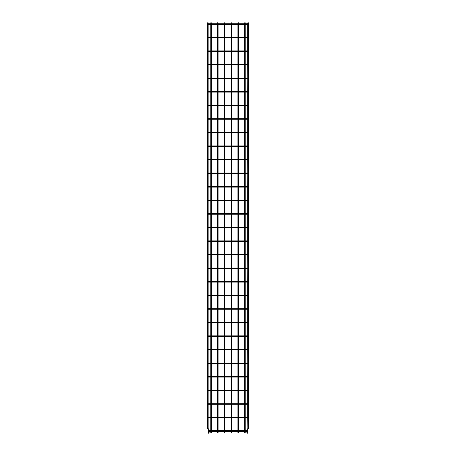 <?xml version="1.0" encoding="UTF-8"?>
<svg xmlns="http://www.w3.org/2000/svg" width="456" height="456" viewBox="0 0 456 456"><rect width="100%" height="100%" fill="white"/><g stroke="black" fill="none" stroke-linecap="round" stroke-linejoin="round"><path stroke-width="0.68" d="M208.597 417.542L208.078 417.542L208.597 417.542M208.158 417.354L208.158 404.158M208.335 417.286L247.135 417.286L247.135 417.799L247.135 417.286L247.665 417.286M208.335 417.799L247.665 417.799M208.158 417.73L208.158 428.589L208.956 429.387A0.53 0.53 0 0 1 209.11 429.763L209.11 432.465A0.53 0.53 0 0 1 208.956 432.835L208.591 433.2L208.227 432.835L208.591 432.47L208.227 432.835M247.711 404.227L247.711 417.286M247.711 417.793L247.842 428.589L247.044 429.387A0.53 0.53 0 0 0 246.89 429.763L246.89 432.465A0.53 0.53 0 0 0 247.044 432.835L247.408 433.2L247.773 432.835L247.408 432.47L247.773 432.835M247.403 417.542L247.921 417.542L247.403 417.542M208.597 403.97L208.078 403.97L208.597 403.97M208.158 403.782L208.158 390.587M208.335 403.714L247.135 403.714L247.135 404.227L247.135 403.714L247.665 403.714M208.335 404.227L247.665 404.227M247.711 390.655L247.711 403.72M247.403 403.97L247.921 403.97L247.403 403.97M208.597 390.399L208.078 390.399L208.597 390.399M208.158 390.211L208.158 377.021M208.335 390.142L247.135 390.142L247.135 390.661L247.135 390.142L247.665 390.142M208.335 390.661L247.665 390.661M247.711 377.083L247.711 390.148M247.403 390.399L247.921 390.399L247.403 390.399M208.597 376.833L208.078 376.833L208.597 376.833M208.158 376.645L208.158 363.449M208.335 376.576L247.135 376.576L247.135 377.089L247.135 376.576L247.665 376.576M208.335 377.089L247.665 377.089M247.756 363.5L247.711 376.576M247.403 376.833L247.921 376.833L247.403 376.833M208.597 363.261L208.078 363.261L208.597 363.261M208.158 363.073L208.158 349.877M208.335 363.005L247.135 363.005L247.135 363.517L247.135 363.005L247.665 363.005M208.335 363.517L247.665 363.517M247.711 349.946L247.756 363.022M247.403 363.261L247.921 363.261L247.403 363.261M208.597 349.689L208.078 349.689L208.597 349.689M208.158 349.501L208.158 336.311M208.335 349.433L247.135 349.433L247.135 349.952L247.135 349.433L247.665 349.433M208.335 349.952L247.665 349.952M247.711 336.374L247.711 349.438M247.403 349.689L247.921 349.689L247.403 349.689M208.597 336.123L208.078 336.123L208.597 336.123M208.158 335.935L208.158 322.74M208.335 335.861L247.135 335.861L247.135 336.38L247.135 335.861L247.665 335.861M208.335 336.38L247.665 336.38M247.711 322.802L247.711 335.867M247.403 336.123L247.921 336.123L247.403 336.123M208.597 322.552L208.078 322.552L208.597 322.552M208.158 322.363L208.158 309.168M208.335 322.295L247.135 322.295L247.135 322.808L247.135 322.295L247.665 322.295M208.335 322.808L247.665 322.808M247.711 309.236L247.711 322.295M247.403 322.552L247.921 322.552L247.403 322.552M208.597 308.98L208.078 308.98L208.597 308.98M208.158 308.792L208.158 295.596M208.335 308.723L247.135 308.723L247.135 309.236L247.135 308.723L247.665 308.723M208.335 309.236L247.665 309.236M247.711 295.665L247.711 308.729M247.403 308.98L247.921 308.98L247.403 308.98M208.597 295.408L208.078 295.408L208.597 295.408M208.158 295.22L208.158 282.03M208.335 295.152L247.135 295.152L247.135 295.67L247.135 295.152L247.665 295.152M208.335 295.67L247.665 295.67M247.711 282.093L247.711 295.157M247.403 295.408L247.921 295.408L247.403 295.408M208.597 281.842L208.078 281.842L208.597 281.842M208.158 281.654L208.158 268.459M208.335 281.58L247.135 281.58L247.135 282.099L247.135 281.58L247.665 281.58M208.335 282.099L247.665 282.099M247.756 268.51L247.711 281.586M247.403 281.842L247.921 281.842L247.403 281.842M208.597 268.27L208.078 268.27L208.597 268.27M208.158 268.082L208.158 254.887M208.335 268.014L247.135 268.014L247.135 268.527L247.135 268.014L247.665 268.014M208.335 268.527L247.665 268.527M247.711 254.955L247.756 268.031M247.403 268.27L247.921 268.27L247.403 268.27M208.597 254.699L208.078 254.699L208.597 254.699M208.158 254.511L208.158 241.315M208.335 254.442L247.135 254.442L247.135 254.955L247.135 254.442L247.665 254.442M208.335 254.955L247.665 254.955M247.711 241.384L247.711 254.448M247.403 254.699L247.921 254.699L247.403 254.699M208.597 241.127L208.078 241.127L208.597 241.127M208.158 240.945L208.158 227.749M208.335 240.871L247.135 240.871L247.135 241.389L247.135 240.871L247.665 240.871M208.335 241.389L247.665 241.389M247.711 227.812L247.711 240.876M247.403 241.127L247.921 241.127L247.403 241.127M208.597 227.561L208.078 227.561L208.597 227.561M208.158 227.373L208.158 214.177M208.335 227.305L247.135 227.305L247.135 227.818L247.135 227.305L247.665 227.305M208.335 227.818L247.665 227.818M247.711 214.246L247.711 227.305M247.403 227.561L247.921 227.561L247.403 227.561M208.597 213.989L208.078 213.989L208.597 213.989M208.158 213.801L208.158 200.606M208.335 213.733L247.135 213.733L247.135 214.246L247.135 213.733L247.665 213.733M208.335 214.246L247.665 214.246M247.711 200.674L247.711 213.739M247.403 213.989L247.921 213.989L247.403 213.989M208.597 200.418L208.078 200.418L208.597 200.418M208.158 200.23L208.158 187.04M208.335 200.161L247.135 200.161L247.135 200.68L247.135 200.161L247.665 200.161M208.335 200.68L247.665 200.68M247.711 187.102L247.711 200.167M247.403 200.418L247.921 200.418L247.403 200.418M208.597 186.852L208.078 186.852L208.597 186.852M208.158 186.664L208.158 173.468M208.335 186.589L247.135 186.589L247.135 187.108L247.135 186.589L247.665 186.589M208.335 187.108L247.665 187.108M247.756 173.519L247.711 186.595M247.403 186.852L247.921 186.852L247.403 186.852M208.597 173.28L208.078 173.28L208.597 173.28M208.158 173.092L208.158 159.896M208.335 173.023L247.135 173.023L247.135 173.536L247.135 173.023L247.665 173.023M208.335 173.536L247.665 173.536M247.711 159.965L247.756 173.041M247.403 173.28L247.921 173.28L247.403 173.28M208.597 159.708L208.078 159.708L208.597 159.708M208.158 159.52L208.158 146.325M208.335 159.452L247.135 159.452L247.135 159.965L247.135 159.452L247.665 159.452M208.335 159.965L247.665 159.965M247.711 146.393L247.711 159.457M247.403 159.708L247.921 159.708L247.403 159.708M208.597 146.137L208.078 146.137L208.597 146.137M208.158 145.948L208.158 132.759M247.711 132.821L247.711 145.886M247.403 146.137L247.921 146.137L247.403 146.137M208.597 132.571L208.078 132.571L208.597 132.571M208.158 132.382L208.158 119.187M247.711 119.25L247.711 132.314M247.403 132.571L247.921 132.571L247.403 132.571M208.597 118.999L208.078 118.999L208.597 118.999M208.158 118.811L208.158 105.615M247.711 105.684L247.711 118.742M247.403 118.999L247.921 118.999L247.403 118.999M208.597 105.427L208.078 105.427L208.597 105.427M208.158 105.239L208.158 92.044M247.711 92.112L247.711 105.176M247.403 105.427L247.921 105.427L247.403 105.427M208.597 91.861L208.078 91.861L208.597 91.861M208.158 91.673L208.158 78.478M247.756 78.529L247.711 91.605M247.403 91.861L247.921 91.861L247.403 91.861M208.597 78.289L208.078 78.289L208.597 78.289M208.158 78.101L208.158 64.906M247.711 64.974L247.756 78.05M247.403 78.289L247.921 78.289L247.403 78.289M208.597 64.718L208.078 64.718L208.597 64.718M208.158 64.53L208.158 51.334M247.711 51.403L247.711 64.467M247.403 64.718L247.921 64.718L247.403 64.718M208.597 51.146L208.078 51.146L208.597 51.146M208.158 50.958L208.158 37.768M247.711 37.831L247.711 50.895M247.403 51.146L247.921 51.146L247.403 51.146M208.597 37.58L208.078 37.58L208.597 37.58M208.158 37.392L208.158 24.197M247.711 24.259L247.711 37.324M247.403 37.58L247.921 37.58L247.403 37.58M208.597 24.008L208.078 24.008L208.597 24.008M208.158 23.82L208.158 22.8L207.645 22.8L207.645 428.589A0.53 0.53 0 0 0 207.799 428.959L208.591 429.751L208.597 430.361M247.403 430.361L247.403 429.763L248.201 428.959L247.836 428.594L248.355 428.589A0.53 0.53 0 0 1 248.201 428.959A0.53 0.53 0 0 0 248.355 428.589L248.355 22.8L247.842 22.8L247.711 23.752M247.403 24.008L247.921 24.008L247.403 24.008M244.707 428.777L245.22 428.777L245.22 433.018L244.707 433.018L244.707 432.465L245.22 432.465L244.707 432.653L244.707 429.763L245.22 429.569L244.707 429.763L244.707 428.589L245.22 428.589L244.707 428.589L244.707 417.799M237.918 428.777L238.437 428.777L238.437 433.018L237.918 433.018L237.918 432.465L238.437 432.465L237.918 432.653L237.918 429.763L238.437 429.569L237.918 429.763L237.918 428.589L238.437 428.589L237.918 428.589L237.918 417.799M231.135 428.777L231.648 428.777L231.648 433.018L231.135 433.018L231.135 432.465L231.648 432.465L231.135 432.653L231.135 429.763L231.648 429.569L231.135 429.763L231.135 428.589L231.648 428.589L231.135 428.589L231.135 417.799M224.352 428.777L224.865 428.777L224.865 433.018L224.352 433.018L224.352 432.465L224.865 432.465L224.352 432.653L224.352 429.763L224.865 429.569L224.352 429.763L224.352 428.589L224.865 428.589L224.352 428.589L224.352 417.799M217.563 428.777L218.082 428.777L218.082 433.018L217.563 433.018L217.563 432.465L218.082 432.465L217.563 432.653L217.563 429.763L218.082 429.569L217.563 429.763L217.563 428.589L218.082 428.589L217.563 428.589L217.563 417.799M210.78 428.777L211.293 428.777L211.293 433.018L210.78 433.018L210.78 432.465L211.293 432.465L210.78 432.653L210.78 429.763L211.293 429.569L210.78 429.763L210.78 428.589L211.293 428.589L210.78 428.589L210.78 417.799M247.836 428.594L247.044 429.387A0.53 0.53 0 0 0 246.89 429.763L247.403 429.763L247.044 429.387M247.403 430.738L247.403 431.484M247.403 431.86L247.403 432.465L246.89 432.465M208.158 428.589L207.645 428.589A0.53 0.53 0 0 0 207.799 428.959L208.164 428.594L208.956 429.387A0.53 0.53 0 0 1 209.11 429.763L208.597 429.763L208.956 429.387M208.597 430.738L208.597 431.484M208.597 431.86L208.597 432.465L209.11 432.465M208.677 431.672L208.158 431.672L208.677 431.672M247.323 431.672L247.842 431.672L247.323 431.672M208.677 430.549L208.158 430.549L208.677 430.549M247.323 430.549L247.842 430.549L247.323 430.549M247.408 432.47L247.044 432.835M208.956 432.835L208.591 432.47M247.665 145.88L208.335 145.88M247.665 146.399L208.335 146.399M247.665 132.308L208.335 132.308M247.665 132.827L208.335 132.827M247.665 118.742L208.335 118.742M247.665 119.255L208.335 119.255M247.665 105.171L208.335 105.171M247.665 105.684L208.335 105.684M247.665 91.599L208.335 91.599M247.665 92.118L208.335 92.118M247.665 78.033L208.335 78.033M247.665 78.546L208.335 78.546M247.665 64.461L208.335 64.461M247.665 64.974L208.335 64.974M247.665 50.89L208.335 50.89M247.665 51.408L208.335 51.408M247.665 37.318L208.335 37.318M247.665 37.837L208.335 37.837M247.665 23.752L208.335 23.752M247.665 24.265L208.335 24.265M245.22 22.8L245.22 23.752M245.22 24.265L245.22 37.318M245.22 37.837L245.22 50.89M245.22 51.408L245.22 64.461M245.22 64.974L245.22 78.033M245.22 78.546L245.22 91.599M245.22 92.118L245.22 105.171M245.22 105.684L245.22 118.742M245.22 119.255L245.22 132.308M245.22 132.827L245.22 145.88M245.22 146.399L245.22 159.452M245.22 159.965L245.22 173.023M245.22 173.536L245.22 186.589M245.22 187.108L245.22 200.161M245.22 200.68L245.22 213.733M245.22 214.246L245.22 227.305M245.22 227.818L245.22 240.871M245.22 241.389L245.22 254.442M245.22 254.955L245.22 268.014M245.22 268.527L245.22 281.58M245.22 282.099L245.22 295.152M245.22 295.67L245.22 308.723M245.22 309.236L245.22 322.295M245.22 322.808L245.22 335.861M245.22 336.38L245.22 349.433M245.22 349.952L245.22 363.005M245.22 363.517L245.22 376.576M245.22 377.089L245.22 390.142M245.22 390.661L245.22 403.714M245.22 404.227L245.22 417.286M245.22 417.799L245.22 428.777M244.707 22.8L244.707 23.752M244.707 24.265L244.707 37.318M244.707 37.837L244.707 50.89M244.707 51.408L244.707 64.461M244.707 64.974L244.707 78.033M244.707 78.546L244.707 91.599M244.707 92.118L244.707 105.171M244.707 105.684L244.707 118.742M244.707 119.255L244.707 132.308M244.707 132.827L244.707 145.88M244.707 146.399L244.707 159.452M244.707 159.965L244.707 173.023M244.707 173.536L244.707 186.589M244.707 187.108L244.707 200.161M244.707 200.68L244.707 213.733M244.707 214.246L244.707 227.305M244.707 227.818L244.707 240.871M244.707 241.389L244.707 254.442M244.707 254.955L244.707 268.014M244.707 268.527L244.707 281.58M244.707 282.099L244.707 295.152M244.707 295.67L244.707 308.723M244.707 309.236L244.707 322.295M244.707 322.808L244.707 335.861M244.707 336.38L244.707 349.433M244.707 349.952L244.707 363.005M244.707 363.517L244.707 376.576M244.707 377.089L244.707 390.142M244.707 390.661L244.707 403.714M244.707 404.227L244.707 417.286M238.437 22.8L238.437 23.752M238.437 24.265L238.437 37.318M238.437 37.837L238.437 50.89M238.437 51.408L238.437 64.461M238.437 64.974L238.437 78.033M238.437 78.546L238.437 91.599M238.437 92.118L238.437 105.171M238.437 105.684L238.437 118.742M238.437 119.255L238.437 132.308M238.437 132.827L238.437 145.88M238.437 146.399L238.437 159.452M238.437 159.965L238.437 173.023M238.437 173.536L238.437 186.589M238.437 187.108L238.437 200.161M238.437 200.68L238.437 213.733M238.437 214.246L238.437 227.305M238.437 227.818L238.437 240.871M238.437 241.389L238.437 254.442M238.437 254.955L238.437 268.014M238.437 268.527L238.437 281.58M238.437 282.099L238.437 295.152M238.437 295.67L238.437 308.723M238.437 309.236L238.437 322.295M238.437 322.808L238.437 335.861M238.437 336.38L238.437 349.433M238.437 349.952L238.437 363.005M238.437 363.517L238.437 376.576M238.437 377.089L238.437 390.142M238.437 390.661L238.437 403.714M238.437 404.227L238.437 417.286M238.437 417.799L238.437 428.777M237.918 22.8L237.918 23.752M237.918 24.265L237.918 37.318M237.918 37.837L237.918 50.89M237.918 51.408L237.918 64.461M237.918 64.974L237.918 78.033M237.918 78.546L237.918 91.599M237.918 92.118L237.918 105.171M237.918 105.684L237.918 118.742M237.918 119.255L237.918 132.308M237.918 132.827L237.918 145.88M237.918 146.399L237.918 159.452M237.918 159.965L237.918 173.023M237.918 173.536L237.918 186.589M237.918 187.108L237.918 200.161M237.918 200.68L237.918 213.733M237.918 214.246L237.918 227.305M237.918 227.818L237.918 240.871M237.918 241.389L237.918 254.442M237.918 254.955L237.918 268.014M237.918 268.527L237.918 281.58M237.918 282.099L237.918 295.152M237.918 295.67L237.918 308.723M237.918 309.236L237.918 322.295M237.918 322.808L237.918 335.861M237.918 336.38L237.918 349.433M237.918 349.952L237.918 363.005M237.918 363.517L237.918 376.576M237.918 377.089L237.918 390.142M237.918 390.661L237.918 403.714M237.918 404.227L237.918 417.286M231.648 22.8L231.648 23.752M231.648 24.265L231.648 37.318M231.648 37.837L231.648 50.89M231.648 51.408L231.648 64.461M231.648 64.974L231.648 78.033M231.648 78.546L231.648 91.599M231.648 92.118L231.648 105.171M231.648 105.684L231.648 118.742M231.648 119.255L231.648 132.308M231.648 132.827L231.648 145.88M231.648 146.399L231.648 159.452M231.648 159.965L231.648 173.023M231.648 173.536L231.648 186.589M231.648 187.108L231.648 200.161M231.648 200.68L231.648 213.733M231.648 214.246L231.648 227.305M231.648 227.818L231.648 240.871M231.648 241.389L231.648 254.442M231.648 254.955L231.648 268.014M231.648 268.527L231.648 281.58M231.648 282.099L231.648 295.152M231.648 295.67L231.648 308.723M231.648 309.236L231.648 322.295M231.648 322.808L231.648 335.861M231.648 336.38L231.648 349.433M231.648 349.952L231.648 363.005M231.648 363.517L231.648 376.576M231.648 377.089L231.648 390.142M231.648 390.661L231.648 403.714M231.648 404.227L231.648 417.286M231.648 417.799L231.648 428.777M231.135 22.8L231.135 23.752M231.135 24.265L231.135 37.318M231.135 37.837L231.135 50.89M231.135 51.408L231.135 64.461M231.135 64.974L231.135 78.033M231.135 78.546L231.135 91.599M231.135 92.118L231.135 105.171M231.135 105.684L231.135 118.742M231.135 119.255L231.135 132.308M231.135 132.827L231.135 145.88M231.135 146.399L231.135 159.452M231.135 159.965L231.135 173.023M231.135 173.536L231.135 186.589M231.135 187.108L231.135 200.161M231.135 200.68L231.135 213.733M231.135 214.246L231.135 227.305M231.135 227.818L231.135 240.871M231.135 241.389L231.135 254.442M231.135 254.955L231.135 268.014M231.135 268.527L231.135 281.58M231.135 282.099L231.135 295.152M231.135 295.67L231.135 308.723M231.135 309.236L231.135 322.295M231.135 322.808L231.135 335.861M231.135 336.38L231.135 349.433M231.135 349.952L231.135 363.005M231.135 363.517L231.135 376.576M231.135 377.089L231.135 390.142M231.135 390.661L231.135 403.714M231.135 404.227L231.135 417.286M224.865 22.8L224.865 23.752M224.865 24.265L224.865 37.318M224.865 37.837L224.865 50.89M224.865 51.408L224.865 64.461M224.865 64.974L224.865 78.033M224.865 78.546L224.865 91.599M224.865 92.118L224.865 105.171M224.865 105.684L224.865 118.742M224.865 119.255L224.865 132.308M224.865 132.827L224.865 145.88M224.865 146.399L224.865 159.452M224.865 159.965L224.865 173.023M224.865 173.536L224.865 186.589M224.865 187.108L224.865 200.161M224.865 200.68L224.865 213.733M224.865 214.246L224.865 227.305M224.865 227.818L224.865 240.871M224.865 241.389L224.865 254.442M224.865 254.955L224.865 268.014M224.865 268.527L224.865 281.58M224.865 282.099L224.865 295.152M224.865 295.67L224.865 308.723M224.865 309.236L224.865 322.295M224.865 322.808L224.865 335.861M224.865 336.38L224.865 349.433M224.865 349.952L224.865 363.005M224.865 363.517L224.865 376.576M224.865 377.089L224.865 390.142M224.865 390.661L224.865 403.714M224.865 404.227L224.865 417.286M224.865 417.799L224.865 428.777M224.352 22.8L224.352 23.752M224.352 24.265L224.352 37.318M224.352 37.837L224.352 50.89M224.352 51.408L224.352 64.461M224.352 64.974L224.352 78.033M224.352 78.546L224.352 91.599M224.352 92.118L224.352 105.171M224.352 105.684L224.352 118.742M224.352 119.255L224.352 132.308M224.352 132.827L224.352 145.88M224.352 146.399L224.352 159.452M224.352 159.965L224.352 173.023M224.352 173.536L224.352 186.589M224.352 187.108L224.352 200.161M224.352 200.68L224.352 213.733M224.352 214.246L224.352 227.305M224.352 227.818L224.352 240.871M224.352 241.389L224.352 254.442M224.352 254.955L224.352 268.014M224.352 268.527L224.352 281.58M224.352 282.099L224.352 295.152M224.352 295.67L224.352 308.723M224.352 309.236L224.352 322.295M224.352 322.808L224.352 335.861M224.352 336.38L224.352 349.433M224.352 349.952L224.352 363.005M224.352 363.517L224.352 376.576M224.352 377.089L224.352 390.142M224.352 390.661L224.352 403.714M224.352 404.227L224.352 417.286M218.082 22.8L218.082 23.752M218.082 24.265L218.082 37.318M218.082 37.837L218.082 50.89M218.082 51.408L218.082 64.461M218.082 64.974L218.082 78.033M218.082 78.546L218.082 91.599M218.082 92.118L218.082 105.171M218.082 105.684L218.082 118.742M218.082 119.255L218.082 132.308M218.082 132.827L218.082 145.88M218.082 146.399L218.082 159.452M218.082 159.965L218.082 173.023M218.082 173.536L218.082 186.589M218.082 187.108L218.082 200.161M218.082 200.68L218.082 213.733M218.082 214.246L218.082 227.305M218.082 227.818L218.082 240.871M218.082 241.389L218.082 254.442M218.082 254.955L218.082 268.014M218.082 268.527L218.082 281.58M218.082 282.099L218.082 295.152M218.082 295.67L218.082 308.723M218.082 309.236L218.082 322.295M218.082 322.808L218.082 335.861M218.082 336.38L218.082 349.433M218.082 349.952L218.082 363.005M218.082 363.517L218.082 376.576M218.082 377.089L218.082 390.142M218.082 390.661L218.082 403.714M218.082 404.227L218.082 417.286M218.082 417.799L218.082 428.777M217.563 22.8L217.563 23.752M217.563 24.265L217.563 37.318M217.563 37.837L217.563 50.89M217.563 51.408L217.563 64.461M217.563 64.974L217.563 78.033M217.563 78.546L217.563 91.599M217.563 92.118L217.563 105.171M217.563 105.684L217.563 118.742M217.563 119.255L217.563 132.308M217.563 132.827L217.563 145.88M217.563 146.399L217.563 159.452M217.563 159.965L217.563 173.023M217.563 173.536L217.563 186.589M217.563 187.108L217.563 200.161M217.563 200.68L217.563 213.733M217.563 214.246L217.563 227.305M217.563 227.818L217.563 240.871M217.563 241.389L217.563 254.442M217.563 254.955L217.563 268.014M217.563 268.527L217.563 281.58M217.563 282.099L217.563 295.152M217.563 295.67L217.563 308.723M217.563 309.236L217.563 322.295M217.563 322.808L217.563 335.861M217.563 336.38L217.563 349.433M217.563 349.952L217.563 363.005M217.563 363.517L217.563 376.576M217.563 377.089L217.563 390.142M217.563 390.661L217.563 403.714M217.563 404.227L217.563 417.286M211.293 22.8L211.293 23.752M211.293 24.265L211.293 37.318M211.293 37.837L211.293 50.89M211.293 51.408L211.293 64.461M211.293 64.974L211.293 78.033M211.293 78.546L211.293 91.599M211.293 92.118L211.293 105.171M211.293 105.684L211.293 118.742M211.293 119.255L211.293 132.308M211.293 132.827L211.293 145.88M211.293 146.399L211.293 159.452M211.293 159.965L211.293 173.023M211.293 173.536L211.293 186.589M211.293 187.108L211.293 200.161M211.293 200.68L211.293 213.733M211.293 214.246L211.293 227.305M211.293 227.818L211.293 240.871M211.293 241.389L211.293 254.442M211.293 254.955L211.293 268.014M211.293 268.527L211.293 281.58M211.293 282.099L211.293 295.152M211.293 295.67L211.293 308.723M211.293 309.236L211.293 322.295M211.293 322.808L211.293 335.861M211.293 336.38L211.293 349.433M211.293 349.952L211.293 363.005M211.293 363.517L211.293 376.576M211.293 377.089L211.293 390.142M211.293 390.661L211.293 403.714M211.293 404.227L211.293 417.286M211.293 417.799L211.293 428.777M210.78 22.8L210.78 23.752M210.78 24.265L210.78 37.318M210.78 37.837L210.78 50.89M210.78 51.408L210.78 64.461M210.78 64.974L210.78 78.033M210.78 78.546L210.78 91.599M210.78 92.118L210.78 105.171M210.78 105.684L210.78 118.742M210.78 119.255L210.78 132.308M210.78 132.827L210.78 145.88M210.78 146.399L210.78 159.452M210.78 159.965L210.78 173.023M210.78 173.536L210.78 186.589M210.78 187.108L210.78 200.161M210.78 200.68L210.78 213.733M210.78 214.246L210.78 227.305M210.78 227.818L210.78 240.871M210.78 241.389L210.78 254.442M210.78 254.955L210.78 268.014M210.78 268.527L210.78 281.58M210.78 282.099L210.78 295.152M210.78 295.67L210.78 308.723M210.78 309.236L210.78 322.295M210.78 322.808L210.78 335.861M210.78 336.38L210.78 349.433M210.78 349.952L210.78 363.005M210.78 363.517L210.78 376.576M210.78 377.089L210.78 390.142M210.78 390.661L210.78 403.714M210.78 404.227L210.78 417.286M208.945 431.416L208.42 431.416M208.945 431.935L208.42 431.935M209.11 431.935L210.78 431.935M211.293 431.935L217.563 431.935M218.082 431.935L224.352 431.935M224.865 431.935L231.135 431.935M231.648 431.935L237.918 431.935M238.437 431.935L244.707 431.935M245.22 431.935L246.89 431.935M209.11 431.416L210.78 431.416M211.293 431.416L217.563 431.416M218.082 431.416L224.352 431.416M224.865 431.416L231.135 431.416M231.648 431.416L237.918 431.416M238.437 431.416L244.707 431.416M245.22 431.416L246.89 431.416M247.055 431.416L247.579 431.416M247.055 431.935L247.579 431.935M208.945 430.293L208.42 430.293M208.945 430.806L208.42 430.806M209.11 430.806L210.78 430.806M211.293 430.806L217.563 430.806M218.082 430.806L224.352 430.806M224.865 430.806L231.135 430.806M231.648 430.806L237.918 430.806M238.437 430.806L244.707 430.806M245.22 430.806L246.89 430.806M209.11 430.293L210.78 430.293M211.293 430.293L217.563 430.293M218.082 430.293L224.352 430.293M224.865 430.293L231.135 430.293M231.648 430.293L237.918 430.293M238.437 430.293L244.707 430.293M245.22 430.293L246.89 430.293M247.055 430.293L247.579 430.293M247.055 430.806L247.579 430.806"/></g></svg>
